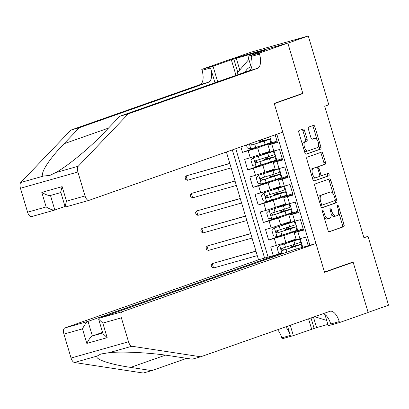 <?xml version="1.0" encoding="UTF-8"?>
<svg xmlns="http://www.w3.org/2000/svg" width="409" height="409" viewBox="0 0 409 409"><rect width="100%" height="100%" fill="white"/><g stroke="black" fill="none" stroke-linecap="round" stroke-linejoin="round"><path stroke-width="0.61" d="M322.757 210.625A1.258 0.593 74.2 0 0 322.558 212.031L328.008 230.323A1.8 0.849 74.2 0 0 329.301 231.77A1.8 0.849 74.2 0 0 329.327 231.76L343.764 226.678A1.8 0.849 74.2 0 0 344.056 224.674L338.601 206.381A1.258 0.593 74.2 0 0 337.696 205.369A1.258 0.593 74.2 0 0 337.681 205.374A1.258 0.593 74.2 0 0 337.476 206.775L338.187 209.142A5.752 2.72 74.2 0 1 337.261 215.558L336.055 215.983A5.752 2.72 74.2 0 1 335.978 216.003A5.752 2.72 74.2 0 1 331.847 211.376L331.142 209.009A1.258 0.593 74.2 0 0 330.237 207.992A1.258 0.593 74.2 0 0 330.221 208.002A1.258 0.593 74.2 0 0 330.017 209.403L330.723 211.77A5.752 2.72 74.2 0 1 329.797 218.181L328.596 218.605A5.752 2.72 74.2 0 1 328.519 218.631A5.752 2.72 74.2 0 1 324.383 213.999L323.677 211.632A1.258 0.593 74.2 0 0 322.773 210.62A1.258 0.593 74.2 0 0 322.757 210.625M304.485 130.456A1.8 0.849 74.2 0 0 303.197 129.009A1.8 0.849 74.2 0 0 303.171 129.014L299.117 130.44A1.8 0.849 74.2 0 0 298.831 132.444L304.889 152.762A1.8 0.849 74.2 0 0 306.177 154.208A1.8 0.849 74.2 0 0 306.203 154.198L320.646 149.116A1.8 0.849 74.2 0 0 320.932 147.112L314.879 126.795A1.8 0.849 74.2 0 0 313.585 125.348A1.8 0.849 74.2 0 0 313.56 125.358L308.667 127.081A1.8 0.849 74.2 0 0 308.376 129.086L310.968 137.777A1.8 0.849 74.2 0 0 312.261 139.224A1.8 0.849 74.2 0 0 312.287 139.218L314.71 138.365A4.806 2.27 74.2 0 1 314.777 138.344A4.806 2.27 74.2 0 1 318.253 142.281A4.806 2.27 74.2 0 1 317.461 147.572L307.951 150.921A4.806 2.27 74.2 0 1 307.885 150.941A4.806 2.27 74.2 0 1 304.414 147A4.806 2.27 74.2 0 1 305.206 141.708L306.791 141.151A1.8 0.849 74.2 0 0 307.077 139.147L304.485 130.456L302.936 130.89A1.8 0.849 74.2 0 0 301.914 129.459M298.677 94.776L302.885 93.584L287.854 43.16L308.284 35.966L250.84 52.219L231.78 58.927M302.885 93.584L274.275 103.656L324.475 272.041L353.085 261.97L368.115 312.399L388.55 305.206L368.028 236.361L363.862 237.542M308.284 35.966L328.81 104.811L324.72 106.248L363.938 237.798L368.028 236.361M315.083 183.984A1.8 0.849 74.2 0 0 314.792 185.988L320.85 206.305A1.8 0.849 74.2 0 0 322.139 207.752A1.8 0.849 74.2 0 0 322.164 207.741L336.607 202.659A1.8 0.849 74.2 0 0 336.893 200.655L330.84 180.338A1.8 0.849 74.2 0 0 329.547 178.891A1.8 0.849 74.2 0 0 329.521 178.902L315.083 183.984M312.87 179.531L306.811 159.219A1.8 0.849 74.2 0 1 307.103 157.214L321.54 152.128A1.8 0.849 74.2 0 1 321.566 152.122A1.8 0.849 74.2 0 1 322.859 153.569L325.452 162.261A1.8 0.849 74.2 0 1 325.16 164.265L319.306 166.33A1.8 0.849 74.2 0 0 319.015 168.334L320.733 174.101A1.8 0.849 74.2 0 0 322.026 175.548A1.8 0.849 74.2 0 0 322.052 175.538L328.146 173.396A1.258 0.593 74.2 0 1 328.166 173.39A1.258 0.593 74.2 0 1 329.071 174.418A1.258 0.593 74.2 0 1 328.867 175.804L314.184 180.972A1.8 0.849 74.2 0 1 314.158 180.977A1.8 0.849 74.2 0 1 312.87 179.531M240.875 146.903L242.501 152.347L262.624 145.267M277.005 141.023L257.644 147.838L248.166 150.747L250.257 157.762L244.592 159.367L247.726 169.888L267.854 162.808M268.958 162.455L276.862 160.446L282.23 158.554L262.875 165.379L253.396 168.288L255.487 175.303L249.817 176.903L252.956 187.429L273.084 180.343M274.188 179.996L282.087 177.987L287.461 176.095L268.105 182.92L258.626 185.824L260.717 192.843L255.047 194.444L258.186 204.97L278.309 197.884M279.413 197.537L287.317 195.528L292.686 193.636L273.335 200.456L263.851 203.365L265.947 210.384L260.277 211.985L263.416 222.511L283.539 215.425M297.921 211.187L278.56 217.997L269.081 220.906L271.172 227.92L265.507 229.526L268.641 240.047L283.79 235.538L303.151 228.723M288.769 232.966L268.641 240.047M308.217 245.732L305.671 237.184L296.254 239.725L294.163 232.711L303.58 230.165L300.441 219.643L291.024 222.189L288.933 215.17L298.13 211.882M288.933 215.17L298.35 212.624L295.211 202.102L285.794 204.648L283.703 197.629L292.9 194.341M283.703 197.629L293.12 195.088L289.981 184.561L280.569 187.107L278.478 180.093L287.67 176.806M278.478 180.093L287.89 177.547L284.756 167.02L275.339 169.566L273.248 162.552L282.44 159.265M273.248 162.552L282.665 160.006L279.526 149.484L270.109 152.025L268.018 145.011L277.21 141.724M250.257 157.762L269.889 151.284M255.487 175.303L275.114 168.82M260.717 192.843L280.344 186.361M265.947 210.384L285.574 203.902M271.172 227.92L290.804 221.443M226.397 152L258.529 259.792L64.811 327.972L88.022 321.402L92.362 335.963L102.761 333.023M232.338 149.909L264.587 258.079M309.92 245.252L276.832 134.249M273.284 255.615L270.738 247.067L285.881 242.552L296.034 238.984M303.355 229.423L294.163 232.711M268.018 145.011L277.435 142.465L275.16 134.837M269.081 220.906L263.416 222.511M263.851 203.365L258.186 204.97M258.626 185.824L252.956 187.429M253.396 168.288L247.726 169.888M248.166 150.747L242.501 152.347M235.773 148.702L268.084 257.087M293.923 246.198L293.483 244.715M292.302 240.758L292.174 240.339M302.747 247.281L300.201 238.728M303.146 228.718L297.778 230.604L294.971 221.192M297.778 230.604L289.874 232.614M288.693 228.657L288.253 227.179M287.072 223.222L286.949 222.798M297.916 211.177L292.547 213.063L284.644 215.073M283.463 211.116L283.023 209.638M281.842 205.681L281.719 205.262M292.547 213.063L289.741 203.651M278.238 193.58L277.793 192.097M276.617 188.14L276.489 187.721M287.317 195.528L284.511 186.11M273.007 176.039L272.568 174.556M271.387 170.599L271.259 170.18M282.087 177.987L279.281 168.569M267.777 158.498L267.338 157.015M266.157 153.058L266.029 152.639M276.862 160.446L274.056 151.028M277 141.013L271.632 142.905L263.728 144.914M262.547 140.957L262.108 139.479M271.632 142.905L269.792 136.729M324.112 217.256A5.752 2.72 74.2 0 0 326.965 219.071A5.752 2.72 74.2 0 0 327.042 219.045L328.437 218.651M331.152 213.922A5.752 2.72 74.2 0 0 334.424 216.443A5.752 2.72 74.2 0 0 334.501 216.417L335.901 216.024M329.03 231.755L342.215 227.118A1.8 0.849 74.2 0 0 342.502 225.114L338.662 212.24M333.182 193.846L329.286 180.778A1.8 0.849 74.2 0 0 328.263 179.346M321.868 207.741L335.053 203.099A1.8 0.849 74.2 0 0 335.344 201.095L335.15 200.451M321.408 204.014A1.258 0.593 74.2 0 0 322.312 205.027A1.258 0.593 74.2 0 0 322.328 205.021L335.007 200.558A1.258 0.593 74.2 0 0 335.206 199.157L334.465 196.663A5.752 2.72 74.2 0 0 330.329 192.031A5.752 2.72 74.2 0 0 330.252 192.056L321.586 195.103A5.752 2.72 74.2 0 0 320.661 201.519L321.408 204.014L320.262 204.336M320.6 205.466A1.258 0.593 74.2 0 0 320.758 205.466A1.258 0.593 74.2 0 0 320.774 205.461L322.297 205.032M328.856 192.45A5.752 2.72 74.2 0 0 328.78 192.47A5.752 2.72 74.2 0 0 328.703 192.496L330.252 192.056M318.631 198.861A5.752 2.72 74.2 0 1 320.037 195.543L328.703 192.496M317.318 167.618A1.8 0.849 74.2 0 1 317.752 166.77L323.606 164.704A1.8 0.849 74.2 0 0 323.897 162.7L321.305 154.009A1.8 0.849 74.2 0 0 320.283 152.572M319.756 175.645A1.8 0.849 74.2 0 0 320.472 175.988A1.8 0.849 74.2 0 0 320.498 175.977L322.001 175.553M313.887 180.967L327.312 176.243A1.258 0.593 74.2 0 0 327.578 175.088A1.258 0.593 74.2 0 0 326.842 173.851M313.228 168.467A4.806 2.27 74.2 0 0 312.435 173.759A4.806 2.27 74.2 0 0 315.906 177.7A4.806 2.27 74.2 0 0 315.973 177.68L319.322 176.499A1.8 0.849 74.2 0 0 319.613 174.495L317.89 168.728A1.8 0.849 74.2 0 0 316.602 167.281A1.8 0.849 74.2 0 0 316.576 167.286L311.673 168.907A4.806 2.27 74.2 0 0 310.497 171.586M312.021 176.693A4.806 2.27 74.2 0 0 314.357 178.14A4.806 2.27 74.2 0 0 314.419 178.119L315.84 177.716M315.073 167.716A1.8 0.849 74.2 0 0 315.048 167.721A1.8 0.849 74.2 0 0 315.022 167.726L316.576 167.286M311.673 168.907L315.022 167.726M302.481 144.689A4.806 2.27 74.2 0 1 303.652 142.148L305.237 141.591A1.8 0.849 74.2 0 0 305.528 139.587L302.936 130.89M304.076 150.047A4.806 2.27 74.2 0 0 306.336 151.381A4.806 2.27 74.2 0 0 306.397 151.361L307.824 150.957M313.289 138.763A4.806 2.27 74.2 0 0 313.222 138.784A4.806 2.27 74.2 0 0 313.161 138.804L314.71 138.365M311.99 139.213L313.161 138.804M317.031 139.673L313.325 127.235A1.8 0.849 74.2 0 0 312.302 125.798M305.906 154.198L319.092 149.556A1.8 0.849 74.2 0 0 319.378 147.552L318.631 145.031M293.233 247.021L293.084 246.509L290.206 247.23L291.663 246.678A1.099 0.521 74.2 0 0 291.837 245.451A1.099 0.521 74.2 0 0 291.775 245.262M293.851 245.952A1.099 0.521 -105.8 0 1 293.682 246.106L292.486 246.55L294.178 246.126A14.008 0.368 -16.6 0 1 301.162 244.377A14.008 0.368 -16.6 0 1 295.543 246.366L296.351 249.091M293.918 240.927L294.915 244.26A14.008 0.368 163.4 0 0 300.533 242.276L299.536 238.943A14.008 0.368 -16.6 0 1 293.918 240.927L279.695 245.369L292.593 241.269A11.626 0.302 -16.6 0 0 297.256 239.623A11.626 0.302 -16.6 0 0 291.464 241.07L288.585 241.791L292.215 240.472M296.239 239.674A14.008 0.368 -16.6 0 0 292.558 240.691L290.865 241.111L292.256 240.599M279.695 245.369L277.113 248.002L278.682 253.263L280.257 253.641M293.084 246.509A11.626 0.302 163.4 0 1 298.877 245.057A11.626 0.302 163.4 0 1 294.214 246.709L283.759 250.027L282.292 248.744M294.915 244.26L281.954 248.335C280.835 249.424 281.044 250.124 282.583 250.441L295.543 246.366M255.978 251.223L212.245 263.595L213.554 267.982L257.281 255.61M213.554 267.982L211.76 267.021L211.233 265.267L212.245 263.595L255.937 251.095M326.699 320.441L314.598 316.699M238.064 74.632L237.471 72.638L248.876 59.397M251.054 66.708A11.902 10.486 -109.4 0 0 245.196 72.122M200.722 356.781L329.864 311.326A12.817 6.058 -105.8 0 1 330.037 311.275A12.817 6.058 -105.8 0 1 339.245 321.592L339.531 322.558L368.141 312.486L353.161 262.235L324.552 272.302L315.978 243.539L122.26 311.719A5.491 2.597 74.2 0 0 121.376 317.844L128.513 341.786A5.491 2.597 74.2 0 0 131.903 346.239L200.722 356.781L192.22 359.184L171.115 355.953C151.361 352.747 122.117 351.193 109.183 352.665L100.818 354.02L97.173 356.065C94.269 359.071 110.087 364.424 130.67 367.394L151.77 370.631L186.688 358.34M281.949 253.912L281.74 253.222L88.022 321.402C86.35 322.343 84.499 324.823 82.485 328.846L63.927 334.097L71.064 358.039L128.513 341.786M281.74 253.222L258.529 259.792M353.161 262.235L348.954 263.427M151.77 370.631L143.273 373.034L74.453 362.492A5.491 2.597 -105.8 0 1 71.064 358.039M313.452 317.103L316.586 327.614L327.885 324.419M316.586 327.614L293.34 335.625L282.087 338.805L281.796 337.844A12.817 6.058 -105.8 0 0 277.532 329.746M339.531 322.558L328.279 325.738L324.93 314.516M315.978 243.539L292.767 250.103L99.05 318.284L122.26 311.719M287.553 326.218L290.298 335.436L281.796 337.844M290.257 325.267L293.34 335.625M63.927 334.097A5.491 2.597 -105.8 0 1 64.811 327.972M323.187 313.677A12.817 6.058 -105.8 0 1 330.743 323.994L339.245 321.592M285.61 326.903A12.817 6.058 -105.8 0 1 290.298 335.436M311.653 329.179L308.565 318.826M311.004 317.967L314.138 328.478M102.567 332.374L92.362 335.963C90.691 336.904 88.84 339.383 86.82 343.407L82.485 328.846M121.376 317.844L102.823 323.095L98.63 319.163L99.05 318.284M102.823 323.095L107.163 337.65L102.971 333.718L98.63 319.163M70.849 130.103L79.351 127.7L64.003 143.758C48.916 159.229 39.244 174.479 43.507 176.059L49.985 175.369L55.522 172.659C67.086 166.601 90.19 147.552 104.448 132.317L119.796 116.258L248.943 70.803A12.817 6.058 74.2 0 0 251.003 56.508L259.505 54.106L259.219 53.139L287.824 43.073L302.808 93.324L274.199 103.39L282.772 132.158L89.055 200.338A5.491 2.597 74.2 0 1 88.983 200.364A5.491 2.597 74.2 0 1 85.036 195.942L77.899 172L20.45 188.252A5.491 2.597 -105.8 0 1 20.793 182.486L70.849 130.103L199.996 84.648A12.817 6.058 74.2 0 0 202.056 70.358L201.77 69.392L230.379 59.325L287.824 43.073M119.796 116.258L128.298 113.85L257.445 68.395A12.817 6.058 74.2 0 0 259.505 54.106M214.97 82.756L210.558 67.95A12.817 6.058 74.2 0 1 208.498 82.245L79.351 127.7M54.663 210.068L31.611 216.591A5.491 2.597 -105.8 0 1 31.534 216.617A5.491 2.597 -105.8 0 1 27.587 212.194L20.45 188.252M55.522 172.659L78.242 166.233L128.298 113.85M235.988 75.363L231.336 59.765L233.82 59.06L237.767 72.296M263.831 50.736L266.239 49.719L233.82 59.06M263.785 50.583L247.961 56.324L259.219 53.139M201.77 69.392L213.028 66.207L217.675 81.805M231.336 59.765L213.028 66.207M65.021 206.433L54.821 210.027C52.945 210.298 50.051 209.27 46.14 206.944L41.8 192.388C45.711 194.71 48.605 195.737 50.481 195.466L54.821 210.027L31.534 216.617M251.412 67.894L247.961 56.324M78.242 166.233A5.491 2.597 74.2 0 0 77.899 172M236.274 58.196L239.776 69.959M60.88 192.527L50.404 195.492L60.875 192.527M41.8 192.388L62.142 186.632L60.711 191.974L65.051 206.535L65.772 206.928L88.906 200.379M62.142 186.632L66.483 201.192L65.051 206.535M288.008 229.48L287.854 228.968L284.976 229.689L286.433 229.137A1.099 0.521 74.2 0 0 286.612 227.91A1.099 0.521 74.2 0 0 286.545 227.721M288.621 228.411A1.099 0.521 -105.8 0 1 288.452 228.565L287.261 229.009L288.948 228.585A14.008 0.368 -16.6 0 1 295.932 226.837A14.008 0.368 -16.6 0 1 290.313 228.825L291.305 232.159A14.008 0.368 -16.6 0 0 296.924 230.17L295.932 226.837M286.387 224.045L286.234 223.534A11.626 0.302 -16.6 0 1 292.031 222.082A11.626 0.302 -16.6 0 1 287.363 223.733L274.47 227.828L271.883 230.461L273.452 235.722L277.082 236.596L291.305 232.159M274.47 227.828L288.693 223.391A14.008 0.368 -16.6 0 0 294.311 221.402A14.008 0.368 -16.6 0 0 294.27 221.387M291.009 222.138A14.008 0.368 -16.6 0 0 287.328 223.15L285.64 223.57L287.026 223.058M286.234 223.534L283.355 224.25L286.985 222.936M294.311 221.402L295.303 224.735A14.008 0.368 163.4 0 1 289.684 226.719L276.668 230.814M287.854 228.968A11.626 0.302 163.4 0 1 293.652 227.516A11.626 0.302 163.4 0 1 288.984 229.168L278.529 232.486L277.062 231.203M276.724 230.794C275.605 231.883 275.814 232.583 277.353 232.9L290.313 228.825M250.748 233.682L207.02 246.054L208.324 250.441L252.056 238.069M208.324 250.441L206.53 249.48L206.008 247.726L207.02 246.054L250.707 233.554M282.777 211.939L282.624 211.427L279.751 212.148L281.203 211.596A1.099 0.521 74.2 0 0 281.382 210.369A1.099 0.521 74.2 0 0 281.315 210.18M283.391 210.87A1.099 0.521 -105.8 0 1 283.222 211.024L282.031 211.468L283.718 211.044A14.008 0.368 -16.6 0 1 290.702 209.301A14.008 0.368 -16.6 0 1 285.083 211.284L286.075 214.618A14.008 0.368 -16.6 0 0 291.694 212.629L290.702 209.301M281.157 206.504L281.003 205.993A11.626 0.302 -16.6 0 1 286.801 204.541A11.626 0.302 -16.6 0 1 282.138 206.192L269.24 210.287L266.658 212.92L268.222 218.181L271.852 219.06L286.075 214.618M269.24 210.287L283.463 205.85A14.008 0.368 -16.6 0 0 289.081 203.861A14.008 0.368 -16.6 0 0 289.045 203.846M285.779 204.597A14.008 0.368 -16.6 0 0 282.098 205.609L280.41 206.034L281.796 205.522M281.003 205.993L278.13 206.714L281.76 205.395M289.081 203.861L290.073 207.194A14.008 0.368 163.4 0 1 284.454 209.183L271.438 213.273M282.624 211.427A11.626 0.302 163.4 0 1 288.422 209.981A11.626 0.302 163.4 0 1 283.759 211.627L273.299 214.945L271.832 213.667M271.499 213.258C270.375 214.342 270.584 215.042 272.123 215.359L285.083 211.284M245.518 216.146L201.79 228.513L203.099 232.9L246.826 220.528M203.099 232.9L201.3 231.939L200.778 230.185L201.79 228.513L245.482 216.013M277.547 194.398L277.394 193.892L274.521 194.607L275.978 194.055A1.099 0.521 74.2 0 0 276.152 192.833A1.099 0.521 74.2 0 0 276.085 192.639M278.161 193.334A1.099 0.521 -105.8 0 1 277.992 193.488L276.801 193.927L278.488 193.508A14.008 0.368 -16.6 0 1 285.472 191.76A14.008 0.368 -16.6 0 1 279.853 193.748L280.85 197.077A14.008 0.368 -16.6 0 0 286.469 195.093L285.472 191.76M275.927 188.963L275.773 188.452A11.626 0.302 -16.6 0 1 281.571 187A11.626 0.302 -16.6 0 1 276.908 188.651L264.01 192.746L261.428 195.379L262.997 200.645L266.622 201.519L280.85 197.077M264.01 192.746L278.232 188.309A14.008 0.368 -16.6 0 0 283.851 186.32A14.008 0.368 -16.6 0 0 283.815 186.305M280.554 187.056A14.008 0.368 -16.6 0 0 276.867 188.068L275.18 188.493L276.566 187.982M275.773 188.452L272.9 189.173L276.53 187.854M283.851 186.32L284.843 189.653A14.008 0.368 163.4 0 1 279.224 191.642L266.208 195.737M277.394 193.892A11.626 0.302 163.4 0 1 283.192 192.44A11.626 0.302 163.4 0 1 278.529 194.086L268.074 197.409L266.607 196.126M266.269 195.717C265.144 196.801 265.354 197.506 266.898 197.823L279.853 193.748M240.287 198.605L196.56 210.978L197.869 215.359L241.596 202.992M197.869 215.359L196.069 214.398L195.548 212.644L196.56 210.978L240.252 198.472M272.317 176.862L272.169 176.351L269.291 177.071L270.748 176.514A1.099 0.521 74.2 0 0 270.922 175.292A1.099 0.521 74.2 0 0 270.855 175.103M272.936 175.793A1.099 0.521 -105.8 0 1 272.767 175.947L271.571 176.391L273.263 175.967A14.008 0.368 -16.6 0 1 280.242 174.219A14.008 0.368 -16.6 0 1 274.623 176.207L275.62 179.541A14.008 0.368 -16.6 0 0 281.239 177.552L280.242 174.219M270.697 171.422L270.543 170.911A11.626 0.302 -16.6 0 1 276.341 169.459A11.626 0.302 -16.6 0 1 271.678 171.11L258.779 175.21L256.198 177.838L257.767 183.104L261.397 183.978L275.62 179.541M258.779 175.21L273.002 170.768A14.008 0.368 -16.6 0 0 278.621 168.779A14.008 0.368 -16.6 0 0 278.585 168.769M275.323 169.515A14.008 0.368 -16.6 0 0 271.642 170.527L269.95 170.952L271.336 170.441M270.543 170.911L267.67 171.632L271.3 170.313M278.621 168.779L279.618 172.112A14.008 0.368 163.4 0 1 273.999 174.101L260.978 178.196M272.169 176.351A11.626 0.302 163.4 0 1 277.962 174.899A11.626 0.302 163.4 0 1 273.299 176.55L262.844 179.868L261.377 178.585M261.039 178.176C259.919 179.26 260.129 179.965 261.668 180.282L274.623 176.207M235.063 181.064L191.33 193.437L192.639 197.818L236.366 185.451M192.639 197.818L190.839 196.862L190.318 195.108L191.33 193.437L235.022 180.936M267.092 159.321L266.939 158.81L264.061 159.53L265.518 158.978A1.099 0.521 74.2 0 0 265.697 157.751A1.099 0.521 74.2 0 0 265.63 157.562M267.706 158.252A1.099 0.521 -105.8 0 1 267.537 158.406L266.341 158.85L268.033 158.426A14.008 0.368 -16.6 0 1 275.017 156.678A14.008 0.368 -16.6 0 1 269.398 158.666L270.39 162A14.008 0.368 -16.6 0 0 276.009 160.011L275.017 156.678M265.467 153.881L265.318 153.37A11.626 0.302 -16.6 0 1 271.111 151.923A11.626 0.302 -16.6 0 1 266.448 153.569L253.549 157.669L250.968 160.302L252.537 165.563L256.167 166.437L270.39 162M253.549 157.669L267.777 153.227A14.008 0.368 -16.6 0 0 273.396 151.243A14.008 0.368 -16.6 0 0 273.355 151.228M270.093 151.974A14.008 0.368 -16.6 0 0 266.412 152.986L264.72 153.411L266.111 152.9M265.318 153.37L262.44 154.091L266.07 152.772M273.396 151.243L274.388 154.571A14.008 0.368 163.4 0 1 268.769 156.56L255.753 160.655M266.939 158.81A11.626 0.302 163.4 0 1 272.737 157.358A11.626 0.302 163.4 0 1 268.069 159.009L257.614 162.327L256.146 161.044M255.809 160.635C254.689 161.724 254.899 162.424 256.438 162.741L269.398 158.666M229.832 163.523L186.105 175.896L187.409 180.282L231.136 167.91M187.409 180.282L185.614 179.321L185.088 177.567L186.105 175.896L229.792 163.395M261.862 141.78L261.709 141.269L258.836 141.989L260.288 141.437A1.099 0.521 74.2 0 0 260.467 140.21A1.099 0.521 74.2 0 0 260.405 140.031M262.476 140.711A1.099 0.521 -105.8 0 1 262.307 140.865L261.116 141.309L262.803 140.885A14.008 0.368 -16.6 0 1 269.787 139.137A14.008 0.368 -16.6 0 1 264.168 141.125L265.16 144.459A14.008 0.368 -16.6 0 0 270.778 142.47L269.787 139.137M246.397 144.96L247.307 148.022L250.937 148.896L265.16 144.459M269.137 136.959L269.158 137.035A14.008 0.368 163.4 0 1 263.539 139.019L260.773 139.904M261.709 141.269A11.626 0.302 163.4 0 1 267.506 139.817A11.626 0.302 163.4 0 1 262.844 141.468L252.384 144.786L250.896 143.83M249.884 143.733L250.098 144.868L251.06 145.236L264.168 141.125M257.644 147.838L259.735 154.853M262.875 165.379L264.966 172.393M268.105 182.92L270.196 189.934M273.335 200.456L275.426 207.475M278.56 217.997L280.656 225.016M283.79 235.538L285.881 242.552M297.91 231.77L300.001 238.784M271.765 144.07L273.856 151.085M276.995 161.611L279.086 168.626M282.225 179.147L284.316 186.167M287.455 196.688L289.546 203.708M292.68 214.229L294.771 221.243M274.311 238.447L276.402 245.461M323.238 214.326L324.383 213.999M329.997 209.331L331.142 209.009M330.702 211.698L331.847 211.376M337.461 206.703L338.601 206.381M342.502 225.114L344.056 224.674M342.215 227.118L343.764 226.678M322.537 211.959L323.677 211.632M329.286 180.778L330.84 180.338M335.344 201.095L336.893 200.655M335.053 203.099L336.607 202.659M320.037 195.543L321.586 195.103M319.521 201.841L320.661 201.519M321.305 154.009L322.859 153.569M323.897 162.7L325.452 162.261M323.606 164.704L325.16 164.265M317.752 166.77L319.306 166.33M317.87 168.656L319.015 168.334M319.587 174.423L320.733 174.101M327.312 176.243L328.867 175.804M305.528 139.587L307.077 139.147M305.237 141.591L306.791 141.151M303.652 142.148L305.206 141.708M313.325 127.235L314.879 126.795M319.378 147.552L320.932 147.112M319.092 149.556L320.646 149.116M293.682 246.106L291.663 246.678M279.633 245.436L282.138 253.846M291.612 241.581L291.464 241.07M286.111 249.367L286.939 252.154M284.49 243.933L285.482 247.261M283.759 250.027L282.583 250.441M130.67 367.394L165.481 355.145M107.163 337.65L86.82 343.407M131.903 346.239L109.183 352.665M97.173 356.065L74.453 362.492M64.003 143.758L108.472 128.109M248.943 70.803L257.445 68.395M208.498 82.245L199.996 84.648M27.587 212.194L46.14 206.944M66.483 201.192L85.036 195.942M20.793 182.486L43.507 176.059M210.558 67.95L202.056 70.358M288.452 228.565L286.433 229.137M274.403 227.895L276.99 236.576M288.693 223.391L289.684 226.719M280.881 231.826L281.873 235.16M279.26 226.392L280.252 229.725M278.529 232.486L277.353 232.9M283.222 211.024L281.203 211.596M269.173 210.354L271.76 219.035M283.463 205.85L284.454 209.183M275.651 214.285L276.642 217.619M274.03 208.851L275.022 212.184M273.299 214.945L272.123 215.359M277.992 193.488L275.978 194.055M263.943 192.813L266.535 201.499M278.232 188.309L279.224 191.642M270.421 196.749L271.418 200.083M268.8 191.31L269.797 194.643M268.074 197.409L266.898 197.823M272.767 175.947L270.748 176.514M258.718 175.272L261.305 183.958M273.002 170.768L273.999 174.101M265.196 179.208L266.187 182.542M263.57 173.769L264.567 177.102M262.844 179.868L261.668 180.282M267.537 158.406L265.518 158.978M253.488 157.736L256.075 166.417M267.777 153.227L268.769 156.56M259.966 161.667L260.957 165.001M258.345 156.228L259.337 159.561M257.614 162.327L256.438 162.741M262.307 140.865L260.288 141.437M249.367 143.917L250.845 148.876M254.735 144.126L255.727 147.46M252.384 144.786L251.208 145.2M326.965 219.071L328.519 218.631M334.424 216.443L335.978 216.003M320.758 205.466L322.312 205.027M328.78 192.47L330.329 192.031M320.472 175.988L322.026 175.548M314.357 178.14L315.906 177.7M315.048 167.721L316.602 167.281M306.336 151.381L307.885 150.941M313.222 138.784L314.777 138.344M290.206 247.23L290.41 247.92M288.585 241.791L288.79 242.481M302.082 247.471L301.162 244.377M65.772 206.928L88.983 200.364M284.976 229.689L285.185 230.379M283.355 224.25L283.565 224.94M279.751 212.148L279.955 212.838M278.13 206.714L278.335 207.399M274.521 194.607L274.725 195.297M272.9 189.173L273.105 189.863M269.291 177.071L269.495 177.757M267.67 171.632L267.875 172.322M264.061 159.53L264.27 160.221M262.44 154.091L262.644 154.781M258.836 141.989L259.04 142.68"/></g></svg>
